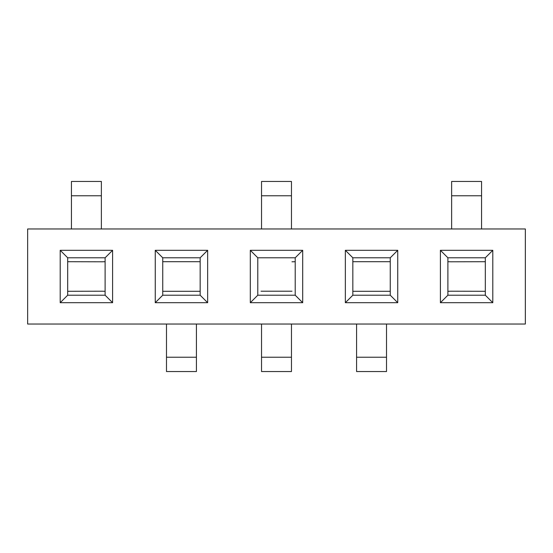 <?xml version="1.0" encoding="UTF-8"?>
<svg xmlns="http://www.w3.org/2000/svg" width="553" height="553" viewBox="0 0 553 553"><rect width="100%" height="100%" fill="white"/><g stroke="black" fill="none" stroke-linecap="round" stroke-linejoin="round"><path stroke-width="0.83" d="M101.372 228.977L101.372 181.453L71.434 181.453L71.434 228.977M101.87 261.79L67.687 261.714M105.111 261.714L101.876 261.79M101.876 291.21L105.111 291.286M67.687 291.286L101.87 291.21M166.481 324.023L166.481 371.547L196.419 371.547L196.419 324.023M162.741 291.286L200.158 291.286M200.158 261.714L162.741 261.714M291.466 228.977L291.466 181.453L261.534 181.453L261.534 228.977M295.212 261.714L291.977 261.79L295.212 261.714M291.977 291.21L261.023 291.21M356.581 324.023L356.581 371.547L386.519 371.547L386.519 324.023M352.842 291.286L390.259 291.286M390.259 261.714L352.842 261.714M481.566 228.977L481.566 181.453L451.628 181.453L451.628 228.977M451.124 261.79L447.889 261.714M485.313 261.714L451.13 261.79M451.13 291.21L485.313 291.286M447.889 291.286L451.124 291.21M397.745 250.309L397.745 302.691L345.355 302.691L345.355 250.309L397.745 250.309L397.745 302.691L345.355 302.691L352.842 295.212L390.259 295.212L390.259 257.788L352.842 257.788L345.355 250.309L397.745 250.309L390.259 257.788L352.842 257.788L352.842 295.212L390.259 295.212L397.745 302.691L390.259 295.212L390.259 257.788L397.745 250.309M492.792 250.309L492.792 302.691L440.402 302.691L440.402 250.309L492.792 250.309L485.313 257.788L447.889 257.788L447.889 295.212L485.313 295.212L492.792 302.691L440.402 302.691L447.889 295.212L485.313 295.212L485.313 257.788L447.889 257.788L447.889 295.212L440.402 302.691L440.402 250.309L447.889 257.788L440.402 250.309L492.792 250.309L492.792 302.691L485.313 295.212L485.313 257.788L492.792 250.309M112.598 250.309L112.598 302.691L60.208 302.691L60.208 250.309L112.598 250.309L105.111 257.788L67.687 257.788L67.687 295.212L105.111 295.212L112.598 302.691L60.208 302.691L67.687 295.212L105.111 295.212L105.111 257.788L67.687 257.788L67.687 295.212L60.208 302.691L60.208 250.309L67.687 257.788L60.208 250.309L112.598 250.309L112.598 302.691L105.111 295.212L105.111 257.788L112.598 250.309M27.65 228.977L525.35 228.977L525.35 324.023L525.35 228.977L27.65 228.977L27.65 324.023L525.35 324.023L27.65 324.023L27.65 228.977M302.691 250.309L302.691 302.691L250.309 302.691L250.309 250.309L302.691 250.309L295.212 257.788L257.788 257.788L257.788 295.212L295.212 295.212L302.691 302.691L250.309 302.691L257.788 295.212L295.212 295.212L295.212 257.788L257.788 257.788L257.788 295.212L250.309 302.691L250.309 250.309L257.788 257.788L250.309 250.309L302.691 250.309L302.691 302.691L295.212 295.212L295.212 257.788L302.691 250.309M207.645 250.309L207.645 302.691L155.255 302.691L155.255 250.309L207.645 250.309L207.645 302.691L155.255 302.691L162.741 295.212L200.158 295.212L200.158 257.788L207.645 250.309L155.255 250.309L162.741 257.788L162.741 295.212L200.158 295.212L207.645 302.691L200.158 295.212L200.158 257.788L162.741 257.788L155.255 250.309L155.255 302.691L162.741 295.212L162.741 257.788L200.158 257.788L207.645 250.309M261.534 324.023L261.534 371.547L291.466 371.547L291.466 324.023M345.355 302.691L345.355 250.309L352.842 257.788L352.842 295.212L345.355 302.691M101.372 195.776L71.434 195.776M166.481 357.224L196.419 357.224M291.466 195.776L261.534 195.776M356.581 357.224L386.519 357.224M481.566 195.776L451.628 195.776M261.534 357.224L291.466 357.224"/></g></svg>
